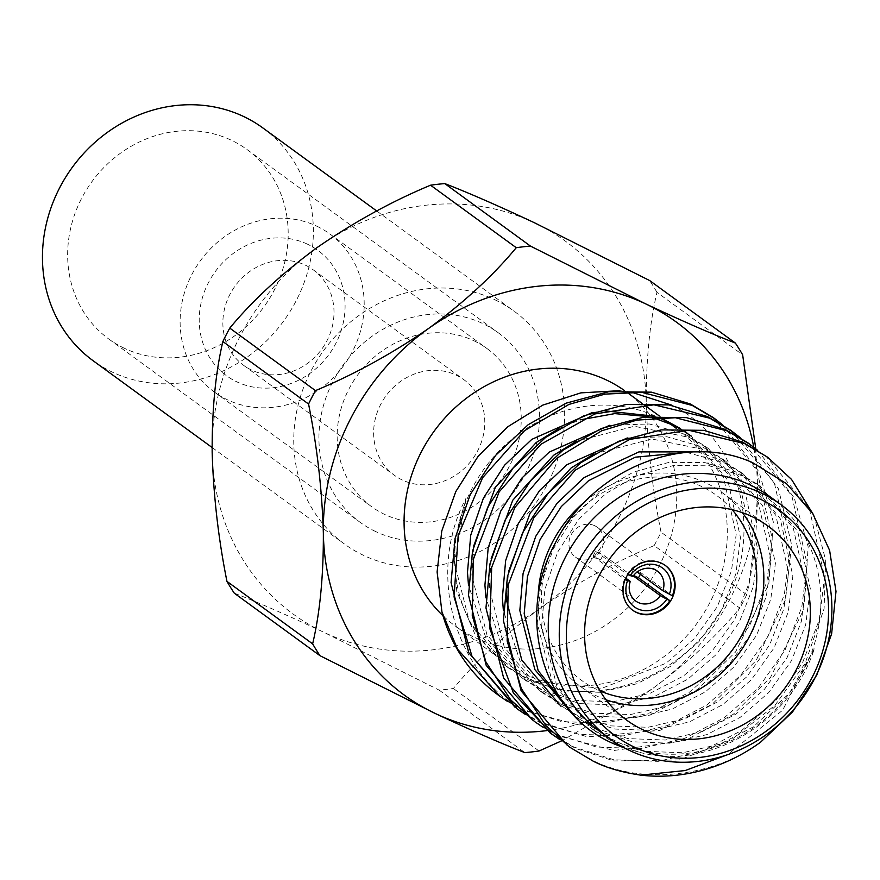 <?xml version="1.0" encoding="UTF-8"?>
<svg xmlns="http://www.w3.org/2000/svg" width="880" height="880" viewBox="0 0 880 880"><rect width="100%" height="100%" fill="white"/><g stroke="black" fill="none" stroke-linecap="round" stroke-linejoin="round"><path stroke-width="0.66" stroke-dasharray="4.4 3.3" d="M307.516 244.2A77.561 70.356 126.1 0 0 208.362 282.821A77.561 70.356 126.1 0 0 236.786 381.821A77.561 70.356 126.1 0 0 335.94 343.189A77.561 70.356 126.1 0 0 307.516 244.2M251.493 370.018A59.092 53.603 -53.9 0 1 243.606 365.332A59.092 53.603 -53.9 0 1 232.309 290.202A59.092 53.603 -53.9 0 1 305.382 265.166A59.092 53.603 -53.9 0 1 313.258 269.841A59.092 53.603 -53.9 0 1 324.555 344.982A59.092 53.603 -53.9 0 1 251.493 370.018M402.259 479.985A59.092 53.603 -53.9 0 1 394.383 475.299A59.092 53.603 -53.9 0 1 383.086 400.158A59.092 53.603 -53.9 0 1 456.148 375.122A59.092 53.603 -53.9 0 1 464.035 379.808A59.092 53.603 -53.9 0 1 475.332 454.949A59.092 53.603 -53.9 0 1 402.259 479.985M316.778 226.182A97.878 88.781 -53.9 0 1 329.824 233.926A97.878 88.781 -53.9 0 1 348.546 358.38A97.878 88.781 -53.9 0 1 227.524 399.839A97.878 88.781 -53.9 0 1 214.478 392.084A97.878 88.781 -53.9 0 1 195.756 267.641A97.878 88.781 -53.9 0 1 316.778 226.182M473.836 340.725A97.878 88.781 -53.9 0 1 486.882 348.469A97.878 88.781 -53.9 0 1 505.604 472.923A97.878 88.781 -53.9 0 1 384.582 514.382A97.878 88.781 -53.9 0 1 371.536 506.638A97.878 88.781 -53.9 0 1 352.814 382.184A97.878 88.781 -53.9 0 1 473.836 340.725M605.99 699.787A120.043 108.878 -53.9 0 1 596.244 695.783A120.043 108.878 -53.9 0 1 580.239 686.279A120.043 108.878 -53.9 0 1 538.109 597.828M585.387 501.314A120.043 108.878 -53.9 0 1 705.705 482.801A120.043 108.878 -53.9 0 1 721.71 492.305A120.043 108.878 -53.9 0 1 742.434 512.71M732.138 509.696A114.499 103.862 126.1 0 0 701.294 486.343A114.499 103.862 126.1 0 0 554.917 543.356A114.499 103.862 126.1 0 0 596.882 689.491A114.499 103.862 126.1 0 0 599.984 690.899M600.765 559.9A18.469 16.753 -53.9 0 1 603.295 554.983L595.639 551.364A27.698 25.124 126.1 0 0 593.12 556.281L600.765 559.9L625.801 578.16M632.819 576.521L603.295 554.983M594.682 525.712A18.469 16.753 126.1 0 0 571.846 533.544A18.469 16.753 126.1 0 0 575.377 557.018A18.469 16.753 126.1 0 0 577.841 558.481A18.469 16.753 126.1 0 0 600.677 550.66A18.469 16.753 126.1 0 0 597.146 527.175A18.469 16.753 126.1 0 0 594.682 525.712M595.639 551.364L627.055 574.277A27.698 25.124 126.1 0 1 661.089 562.881A27.698 25.124 126.1 0 1 664.785 565.081L665.412 565.532M593.12 556.281L624.525 579.194A27.698 25.124 126.1 0 0 632.137 609.84A27.698 25.124 126.1 0 0 632.456 610.071M657.074 416.922A144.969 131.494 -53.9 0 1 676.401 428.406A144.969 131.494 -53.9 0 1 704.121 612.733A144.969 131.494 -53.9 0 1 524.876 674.146A144.969 131.494 -53.9 0 1 505.549 662.662A144.969 131.494 -53.9 0 1 477.829 478.335A144.969 131.494 -53.9 0 1 657.074 416.922M624.371 390.478A144.969 131.494 -53.9 0 1 625.834 391.523A144.969 131.494 -53.9 0 1 653.554 575.85A144.969 131.494 -53.9 0 1 474.309 637.263A144.969 131.494 -53.9 0 1 454.982 625.779A144.969 131.494 -53.9 0 1 443.025 615.802M599.159 730.939A144.969 131.494 126.1 0 0 618.486 742.412A144.969 131.494 126.1 0 0 797.731 680.999A144.969 131.494 126.1 0 0 770.011 496.672M713.141 417.483L756.954 470.338L772.255 538.747L766.865 581.834L750.134 624.657L723.228 662.662L689.359 692.274L649.891 712.866L605.814 723.184L561.517 721.589L521.488 708.84L513.601 704.781A175.439 159.137 126.1 0 1 497.959 694.848M722.733 424.886L759.154 472.043L773.333 521.961L768.812 584.067L735.548 651.992L697.84 689.249L650.342 715.044L578.754 725.043L523.611 710.38L507.617 701.514M730.587 430.21L774.411 483.065L789.701 551.474L784.322 594.561L767.591 637.384L740.674 675.389L706.805 705.001L667.348 725.593L623.26 735.911L578.974 734.316L538.945 721.567L517.209 708.884M740.256 437.657L778.492 488.862L791.593 544.786L785.51 599.643L756.019 660.66L712.217 704.231L660 730.389L587.433 736.846L541.057 723.107L525.063 714.241M748.044 442.937L791.857 495.792L807.158 564.201L801.768 607.288L785.037 650.111L758.131 688.116L724.262 717.728L684.794 738.32L640.706 748.638L596.42 747.043L556.391 734.294L534.666 721.622M757.647 450.351L794.145 497.673L808.17 546.788L803.715 609.532L770.616 677.237L733.26 714.318L685.41 740.443L613.789 750.508L558.514 735.834L542.531 726.979M765.49 455.664L809.314 508.519L824.604 576.928L819.225 620.015L802.494 662.838L775.577 700.843L741.708 730.455L702.251 751.047L658.163 761.365L613.877 759.77L573.848 747.021L550 732.798M813.802 515.251L825.693 560.219L824.087 608.729L805.112 663.465L775.027 705.276L731.06 740.025L679.272 759.946L614.053 760.969L575.96 748.561L559.966 739.695M760.485 742.258C712.855 777.59 640.365 785.147 591.294 759.748L569.569 747.076M671.737 405.152C736.835 436.326 763.95 525.756 727.903 597.63C694.98 670.593 603.526 712.096 534.589 681.241L524.59 677.028L504.911 665.346L474.518 633.27L456.753 591.415L453.838 544.874L466.026 498.256C428.362 568.964 451.165 662.321 513.601 704.781M624.954 748.176L638.869 752.103C707.993 771.672 791.142 722.293 814.253 648.868L782.628 710.226L727.628 754.677M234.278 593.175C257.686 602.228 287.573 615.285 323.961 632.346L439.142 690.118A262.306 237.919 126.1 0 0 453.365 688.501C476.223 660.803 505.439 633.886 541.002 607.75C577.555 582.538 615.274 561.814 654.148 545.6L739.849 608.091C716.991 635.8 687.775 662.717 652.201 688.853L561.715 740.795M654.148 545.6A262.306 237.919 126.1 0 0 661.045 532.18C652.487 489.621 647.559 446.545 646.25 402.963C646.074 360.36 649.649 323.488 656.964 292.336L742.654 354.838M755.744 448.778L757.449 484.055C757.625 526.647 754.061 563.53 746.735 594.682L661.045 532.18M746.735 594.682A262.306 237.919 -53.9 0 1 739.849 608.091M656.964 292.336A262.306 237.919 126.1 0 0 649.638 280.533M439.142 690.118L524.832 752.609M539.055 751.003L453.365 688.501M547.041 730.587A230.846 209.385 126.1 0 0 652.201 688.853A230.846 209.385 126.1 0 0 757.449 484.055A230.846 209.385 126.1 0 0 753.753 447.194M627.759 574.607L627.055 574.277M619.762 390.676L630.817 391.963M638.869 752.103L615.989 743.699L595.87 731.687L556.699 685.553L541.64 626.428L544.907 589.27L557.568 552.244L578.776 519.266L605.99 493.438L637.901 475.2L673.563 465.498L709.39 465.806L741.785 475.607L761.002 486.959L797.643 531.256L810.315 588.632L805.673 624.778L791.483 660.693L768.735 692.56L740.146 717.376L706.86 734.613L669.669 743.204L632.313 741.774L598.543 730.972L574.739 716.166M686.675 452.386L724.328 462.88L743.545 474.232L780.186 518.529L792.858 575.905L788.227 612.051L774.037 647.966L751.289 679.833L722.7 704.649L689.403 721.886L652.223 730.477L614.856 729.047L581.097 718.245L556.611 703.054L520.586 662.739L503.382 610.621M506.649 595.716L508.574 571.538M593.659 454.047L651.794 438.977L706.882 450.153L726.099 461.505L762.74 505.802L775.412 563.178L770.77 599.324L756.58 635.239L733.832 667.106L705.243 691.922L671.957 709.159L634.766 717.75L597.41 716.32L563.64 705.518L543.521 693.506L504.35 647.372L489.291 588.247L491.128 558.811M576.213 441.32L634.348 426.25L689.425 437.426L708.642 448.778L745.294 493.075L757.966 550.451L753.324 586.597L739.134 622.512L716.386 654.379L687.797 679.195L654.511 696.432L617.32 705.023L579.953 703.593L546.194 692.791L526.075 680.779L486.904 634.645L471.845 575.52L473.682 546.084M558.767 428.593L580.085 419.881M648.494 416.603L653.554 417.89M679.602 428.604L682.264 430.155M534.589 681.241L601.568 688.402L665.984 663.289L694.573 638.473L717.321 606.606L731.511 570.691L736.153 534.545L723.481 477.158L686.829 432.861L691.196 436.051L727.837 480.348L740.509 537.724L735.878 573.87L721.688 609.785L698.94 641.652L670.351 666.468L637.054 683.705L599.863 692.296L562.507 690.866L528.737 680.064L508.618 668.052L469.447 621.918L454.388 562.793L466.026 498.256M814.253 648.868L789.437 693.143L753.236 726.924L719.95 744.161L682.759 752.752L645.403 751.322L611.633 740.52L591.514 728.508L552.343 682.363L537.284 623.249L540.54 586.091L553.201 549.065L574.42 516.076L601.623 490.259L633.545 472.021L669.196 462.308L705.023 462.627L737.418 472.417L756.635 483.78L793.276 528.066L805.948 585.453L801.317 621.599L787.127 657.514L764.379 689.381L735.79 714.197L702.493 731.434L665.302 740.025L627.946 738.595L594.176 727.793L574.057 715.781L578.424 718.96M697.598 451.869L719.972 459.69L739.189 471.053L775.83 515.339L788.502 572.726L783.86 608.872L769.67 644.787L746.922 676.654L718.333 701.47L685.047 718.707L647.856 727.298L610.5 725.868L576.73 715.066L556.611 703.054M627.319 437.965L666.787 436.711L702.515 446.963L721.732 458.326L758.373 502.612L771.045 559.999L766.414 596.145L752.224 632.06L729.476 663.927L700.887 688.743L667.59 705.98L630.41 714.571L593.043 713.141L559.284 702.339L539.165 690.327L503.14 650.001L485.936 597.894M609.873 425.238L649.33 423.973L685.069 434.236L704.286 445.588L740.927 489.885L753.599 547.272L748.957 583.418L734.767 619.333L712.019 651.2L683.43 676.016L650.144 693.253L612.953 701.844L575.597 700.414L541.827 689.612L521.708 677.6L485.683 637.274L468.479 585.167M592.416 412.511L604.747 410.806M654.038 416.163L658.196 417.593M680.559 428.604L682.946 430.144M640.332 574.31A27.698 25.124 126.1 0 0 640.981 572.814L672.386 595.727M624.525 579.194L625.207 579.513M640.981 572.814L633.325 569.195L637.175 572M633.325 569.195A18.469 16.753 -53.9 0 1 630.806 574.112L633.622 575.454M633.27 575.916L630.806 574.112M646.25 402.963A230.846 209.385 -53.9 0 1 541.002 607.75A230.846 209.385 -53.9 0 1 323.961 632.346A230.846 209.385 -53.9 0 1 212.157 452.144A230.846 209.385 -53.9 0 1 317.405 247.357A230.846 209.385 -53.9 0 1 534.457 222.761A230.846 209.385 -53.9 0 1 646.25 402.963M375.738 531.586A117.271 106.37 -53.9 0 1 360.107 522.302A117.271 106.37 -53.9 0 1 337.678 373.197A117.271 106.37 -53.9 0 1 482.669 323.521A117.271 106.37 -53.9 0 1 498.311 332.805A117.271 106.37 -53.9 0 1 520.74 481.91A117.271 106.37 -53.9 0 1 375.738 531.586M124.454 348.315A117.271 106.37 -53.9 0 1 108.812 339.031A117.271 106.37 -53.9 0 1 86.394 189.926A117.271 106.37 -53.9 0 1 231.385 140.25A117.271 106.37 -53.9 0 1 247.016 149.534A117.271 106.37 -53.9 0 1 269.445 298.639A117.271 106.37 -53.9 0 1 124.454 348.315M262.801 127.897A144.045 130.658 -53.9 0 1 290.345 311.047A144.045 130.658 -53.9 0 1 112.244 372.075A144.045 130.658 -53.9 0 1 93.038 360.668M494.879 299.761A144.045 130.658 -53.9 0 1 514.085 311.168A144.045 130.658 -53.9 0 1 541.64 494.318A144.045 130.658 -53.9 0 1 363.528 555.346A144.045 130.658 -53.9 0 1 344.322 543.939A144.045 130.658 -53.9 0 1 316.778 360.789A144.045 130.658 -53.9 0 1 494.879 299.761M243.606 365.332L394.383 475.299M329.824 233.926L486.882 348.469M575.377 557.018L635.69 601.007M632.137 609.84L632.764 610.302M670.197 423.874L665.83 420.695M661.408 417.472L659.296 415.932M643.973 404.756L641.839 403.205M626.516 392.018L625.834 391.523M580.239 686.279L626.725 720.181M721.71 492.305L768.196 526.207M505.549 662.662L454.982 625.779M595.87 731.687L591.514 728.508M761.002 486.959L756.635 483.78M743.545 474.232L739.189 471.053M726.099 461.505L721.732 458.326M543.521 693.506L539.165 690.327M708.642 448.778L704.286 445.588M526.075 680.779L521.708 677.6M508.618 668.052L504.911 665.357M597.146 527.175L657.459 571.164M214.478 392.084L371.536 506.638M313.258 269.841L464.035 379.808M108.812 339.031L360.107 522.302M376.706 210.969L514.085 311.168M212.102 447.502L344.322 543.939M247.016 149.534L498.311 332.805"/><path stroke-width="1.32" d="M538.109 597.828A120.043 108.878 -53.9 0 1 585.387 501.314M660.33 595.65L666.809 599.203A24.013 21.78 -53.9 0 1 637.516 608.762A24.013 21.78 -53.9 0 1 627.583 580.635L630.289 581.438A18.469 16.753 126.1 0 0 635.69 601.007A18.469 16.753 126.1 0 0 638.154 602.47A18.469 16.753 126.1 0 0 660.33 595.65L633.27 575.916M625.801 578.16L630.289 581.438M665.093 565.312A27.698 25.124 126.1 0 1 672.386 595.727L662.849 590.733A18.469 16.753 126.1 0 0 657.459 571.164A18.469 16.753 126.1 0 0 654.995 569.701A18.469 16.753 126.1 0 0 632.819 576.521L627.759 574.607M632.456 610.071A27.698 25.124 126.1 0 0 635.833 612.04A27.698 25.124 126.1 0 0 669.867 600.644L638.451 577.731A27.698 25.124 126.1 0 0 640.332 574.31M661.716 563.343A27.698 25.124 126.1 0 0 627.462 575.08A27.698 25.124 126.1 0 0 632.764 610.302A27.698 25.124 126.1 0 0 636.46 612.491A27.698 25.124 126.1 0 0 670.703 600.754A27.698 25.124 126.1 0 0 665.412 565.532A27.698 25.124 126.1 0 0 661.716 563.343M633.886 746.889A139.436 126.467 126.1 0 0 812.13 677.457A139.436 126.467 126.1 0 0 761.035 499.499A139.436 126.467 126.1 0 0 582.78 568.931A139.436 126.467 126.1 0 0 633.886 746.889M761.673 493.218A144.969 131.494 -53.9 0 1 781 504.691A144.969 131.494 -53.9 0 1 808.72 689.018A144.969 131.494 -53.9 0 1 629.475 750.431A144.969 131.494 -53.9 0 1 610.148 738.958A144.969 131.494 -53.9 0 1 582.428 554.631A144.969 131.494 -53.9 0 1 761.673 493.218M443.025 615.802A144.969 131.494 -53.9 0 1 431.948 434.269A144.969 131.494 -53.9 0 1 606.496 380.039A144.969 131.494 -53.9 0 1 624.371 390.478M752.191 516.703A120.043 108.878 126.1 0 0 603.768 567.556A120.043 108.878 126.1 0 0 626.725 720.181A120.043 108.878 126.1 0 0 642.73 729.685A120.043 108.878 126.1 0 0 791.153 678.843A120.043 108.878 126.1 0 0 768.196 526.207A120.043 108.878 126.1 0 0 752.191 516.703M781 504.691L770.011 496.672A144.969 131.494 126.1 0 0 750.673 485.199A144.969 131.494 126.1 0 0 571.428 546.612A144.969 131.494 126.1 0 0 599.159 730.939L610.148 738.958M515.097 707.344L468.754 652.641L451.066 582.494L455.07 538.406L470.272 494.472L495.649 455.345L528.143 424.732L566.236 403.128L608.784 391.699L651.541 392.172L690.195 403.92L713.141 417.483L722.733 424.886M525.063 714.241L517.209 708.884L472.054 656.469L454.069 596.871L458.172 535.612L482.57 477.774L524.579 430.65L568.92 404.426L604.956 394.119L641.916 392.37L692.307 405.46L715.253 419.034M532.554 720.071L486.2 665.368L468.523 595.221L472.527 551.133L487.729 507.199L513.106 468.072L545.6 437.459L583.682 415.855L626.241 404.426L668.998 404.899L707.641 416.647L730.587 430.21L740.256 437.657M542.531 726.979L534.666 721.622L510.796 699.952L485.925 661.98L472.263 615.604L473.341 559.372L499.125 491.92L540.837 444.334L594.803 413.963L653.884 404.8L709.764 418.187L732.71 431.761M552.013 734.261L550 732.798L503.657 678.095L485.969 607.948L489.973 563.86L505.175 519.926L530.552 480.799L563.046 450.186L601.139 428.582L643.687 417.153L686.444 417.626L725.098 429.374L748.044 442.937L757.647 450.351M559.966 739.695L552.112 734.338L513.37 692.989L489.72 628.364L491.689 567.358L514.789 507.606L556.677 458.381L601.623 430.815L636.812 420.112L675.345 417.725L727.21 430.914L750.156 444.488M567.457 745.525L521.103 690.822L503.415 620.675L507.43 576.587L522.632 532.653L548.009 493.526L580.503 462.913L618.585 441.309L661.133 429.88L703.89 430.353L742.544 442.101L767.613 457.215L791.527 479.413L813.802 515.251M727.628 754.677L685.201 770.55L640.684 775.137C622.017 772.387 606.254 767.778 593.417 761.288L569.558 747.087L545.776 725.494L521.301 688.446L507.166 641.036L508.244 584.771L533.907 517.572L575.366 470.096L629.816 439.373L688.776 430.254L744.667 443.641L767.613 457.215M507.617 701.514L499.763 696.168L457.589 649.231L441.947 611.996A175.439 159.137 126.1 0 0 497.959 694.848L499.763 696.168M640.684 775.137A175.439 159.137 -53.9 0 0 760.485 742.258L792.539 711.942L816.805 674.982L831.622 633.875L836 591.382L829.62 550.396L812.757 513.612L786.577 483.725L752.95 462.858C685.311 431.464 590.953 468.842 554.763 544.126C515.031 617.87 543.224 715.484 615.769 744.59L624.954 748.176M735.339 343.035L649.638 280.533L534.457 222.761C498.069 205.7 468.182 192.643 444.774 183.59L530.464 246.092L645.656 303.864C681.857 320.848 711.744 333.905 735.339 343.035A262.306 237.919 -53.9 0 1 742.654 354.838L755.744 448.778M444.774 183.59A262.306 237.919 126.1 0 0 430.551 185.207C391.831 201.333 354.123 222.046 317.405 247.357C281.963 273.383 252.758 300.3 229.768 328.108L315.458 390.61C354.178 374.484 391.897 353.76 428.604 328.46C464.046 302.434 493.262 275.517 516.252 247.698L430.551 185.207M516.252 247.698A262.306 237.919 -53.9 0 1 530.464 246.092M229.768 328.108A262.306 237.919 126.1 0 0 222.871 341.528C215.567 372.515 211.992 409.398 212.157 452.144C213.444 495.55 218.383 538.626 226.952 581.372L312.642 643.863C319.946 612.876 323.521 576.004 323.356 533.247C322.069 489.841 317.141 446.765 308.561 404.019L222.871 341.528M308.561 404.019A262.306 237.919 -53.9 0 1 315.458 390.61M226.952 581.372A262.306 237.919 126.1 0 0 234.278 593.175L319.968 655.677A262.306 237.919 -53.9 0 1 312.642 643.863M561.715 740.795L539.055 751.003A262.306 237.919 -53.9 0 1 524.832 752.609C501.248 743.49 471.361 730.433 435.16 713.438L319.968 655.677M753.753 447.194A230.846 209.385 126.1 0 0 645.656 303.864A230.846 209.385 126.1 0 0 428.604 328.46A230.846 209.385 126.1 0 0 323.356 533.247A230.846 209.385 126.1 0 0 435.16 713.438A230.846 209.385 126.1 0 0 547.041 730.587M630.113 575.718A24.013 21.78 -53.9 0 1 659.406 566.159A24.013 21.78 -53.9 0 1 669.339 594.286M441.947 611.996L437.107 571.967L441.771 530.992L455.741 491.678L478.181 456.214L507.749 426.767L542.762 405.13L580.888 392.865L619.762 390.676M630.817 391.963L671.737 405.152M742.434 512.71A120.043 108.878 -53.9 0 1 738.947 653.455A120.043 108.878 -53.9 0 1 605.99 699.787M599.984 690.899A114.499 103.862 126.1 0 0 732.996 649.121A114.499 103.862 126.1 0 0 732.138 509.696M574.739 716.166L538.175 670.659L524.194 613.701L527.45 576.543L540.111 539.517L561.33 506.539L588.544 480.711L635.327 457.182L686.675 452.386M560.978 706.233L521.796 660.099L506.737 600.974L506.649 595.716M508.574 571.538L530.189 512.985L571.087 467.984L593.659 454.047M491.128 558.811L512.732 500.258L553.641 455.257L576.213 441.32M473.682 546.084L495.286 487.531L536.184 442.53L558.767 428.593M580.085 419.881L614.735 413.611L648.494 416.603M653.554 417.89L671.979 424.699L679.602 428.604M682.264 430.155L691.196 436.051M574.057 715.781L534.886 669.636L519.827 610.522L523.094 573.364L535.744 536.338L556.963 503.349L584.177 477.532L638.946 451.902L697.598 451.869M503.382 610.621L502.381 597.795L505.637 560.637L518.298 523.611L539.517 490.622L566.731 464.805L627.319 437.965M485.936 597.894L484.924 585.068L488.191 547.91L500.852 510.884L522.06 477.895L549.274 452.078L609.873 425.238M468.479 585.167L467.478 572.341L470.734 535.183L483.395 498.157L504.614 465.168L531.828 439.351L592.416 412.511M604.747 410.806L654.038 416.163M658.196 417.593L667.612 421.509L680.559 428.604M682.946 430.144L686.829 432.861M625.207 579.513L627.583 580.635M666.809 599.203L669.867 600.644M637.175 572L662.849 590.733M633.622 575.454L638.451 577.731M212.102 447.502L93.038 360.668A144.045 130.658 -53.9 0 1 65.483 177.507A144.045 130.658 -53.9 0 1 243.595 116.49A144.045 130.658 -53.9 0 1 262.801 127.897L376.706 210.969M676.401 428.406L670.197 423.874M665.83 420.695L661.408 417.472M659.296 415.932L643.973 404.756M641.839 403.205L626.516 392.018"/></g></svg>
